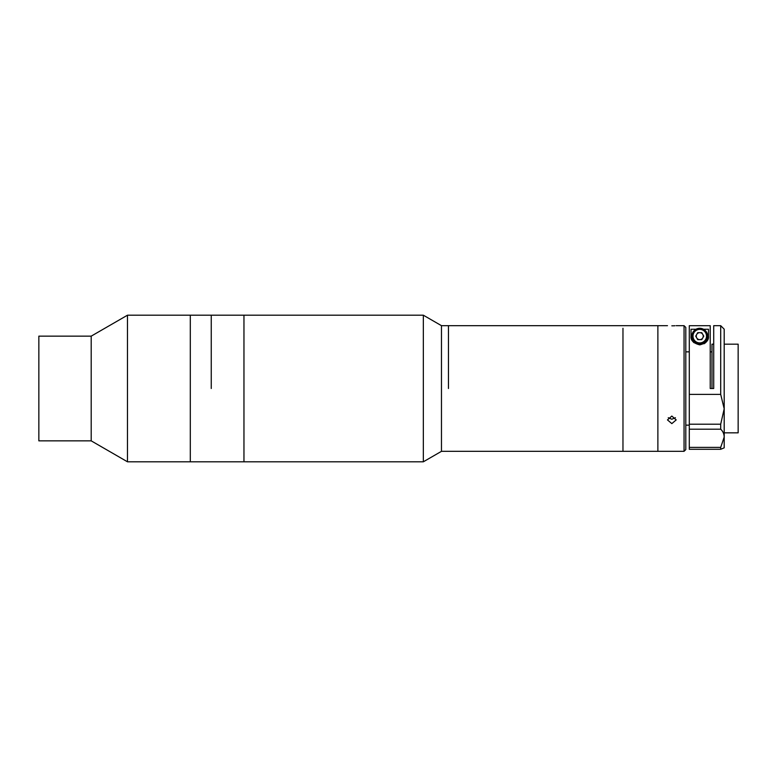 <?xml version="1.0" encoding="UTF-8"?>
<svg xmlns="http://www.w3.org/2000/svg" width="777" height="777" viewBox="0 0 777 777"><rect width="100%" height="100%" fill="white"/><g stroke="black" fill="none" stroke-linecap="round" stroke-linejoin="round"><path stroke-width="1.17" d="M684.051 451.33L684.051 325.67L685.8 327.418L685.8 449.582L684.051 451.33L441.472 451.33L423.339 461.8L190.307 461.8L190.307 315.2L127.477 315.2L127.477 461.8L91.2 440.85L91.2 336.15L127.477 315.2M91.2 440.85L38.85 440.85L38.85 336.15L91.2 336.15M423.339 461.8L423.339 315.2L243.959 315.2L243.959 461.8L243.959 315.2L190.307 315.2L190.307 461.8L127.477 461.8M211.247 388.5L211.247 315.2L211.247 388.5M671.833 325.825C677.466 325.66 677.466 325.66 671.833 325.825C666.2 325.66 666.2 325.66 671.833 325.825L673.455 325.806M673.562 325.806L674.96 325.748M667.472 325.67L657.876 325.67L657.876 451.33L657.876 325.67L441.472 325.67L423.339 315.2M671.833 423.62L667.472 419.91L671.833 416.054L676.194 419.91L671.833 423.62M668.269 417.705L671.833 419.24L675.398 417.705M724.193 432.828L738.15 432.828L738.15 344.172L724.193 344.172M711.975 388.5L711.975 344.172L713.713 344.172M689.286 394.386L720.697 394.386L720.697 325.67L713.713 325.67L713.713 388.5L710.227 388.5L710.227 325.699L689.286 325.699L689.286 424.203L720.697 424.203L724.193 408.789L724.193 447.834L720.697 449.291L720.697 447.397L724.193 437.101C724.106 433.935 722.94 431.293 720.697 429.195L720.697 424.203M720.697 325.67L724.193 329.166L724.193 408.789L720.697 394.386M720.697 449.291L689.286 449.291L689.286 447.397L720.697 447.397M703.175 337.208A3.574 3.574 0 0 0 703.175 335.081M702.389 333.721A3.574 3.574 0 0 0 700.543 332.653M698.97 332.653A3.574 3.574 0 0 0 697.124 333.721M696.338 335.081A3.574 3.574 0 0 0 696.338 337.208M697.124 338.568A3.574 3.574 0 0 0 698.97 339.636M700.543 339.636A3.574 3.574 0 0 0 702.389 338.568M703.544 329.263L708.478 329.263L708.478 336.15C708.974 340.326 706.07 343.24 699.795 344.871C693.472 343.288 690.549 340.375 691.035 336.15L691.035 329.263L695.969 329.263M708.478 336.15A8.722 8.722 0 0 1 703.952 343.793M694.026 342.725A8.722 8.722 0 0 1 691.035 336.15M720.697 429.195L689.286 429.195L689.286 447.397M689.286 429.195L689.286 424.203M685.8 425.145L689.286 425.145L689.286 343.162M723.27 448.212L724.193 447.834M691.899 336.15A7.857 7.857 0 0 1 699.756 328.292A7.857 7.857 0 0 1 707.614 336.15A7.857 7.857 0 0 1 699.756 343.997A7.857 7.857 0 0 1 691.899 336.15A7.857 7.857 0 0 0 699.756 343.997A7.857 7.857 0 0 0 707.614 336.15M703.787 336.15L701.767 339.636L697.736 339.636L695.726 336.15L697.736 332.653L701.767 332.653L703.787 336.15M703.243 336.15A3.487 3.487 0 0 1 699.756 339.636A3.487 3.487 0 0 1 696.27 336.15A3.487 3.487 0 0 1 699.756 332.653A3.487 3.487 0 0 1 703.243 336.15M448.455 388.5L448.455 325.67L448.455 388.5M441.472 451.33L441.472 325.67M622.969 328.292L622.969 451.33L622.969 328.292M706.516 336.15A6.76 6.76 0 0 0 699.756 329.38A6.76 6.76 0 0 0 692.997 336.15A6.76 6.76 0 0 0 699.756 342.91A6.76 6.76 0 0 0 706.516 336.15M684.051 325.67L676.194 325.67M711.975 351.855L710.227 351.855M689.286 351.855L685.8 351.855"/></g></svg>
